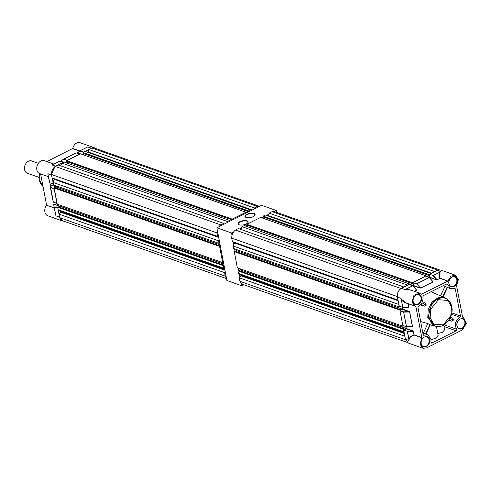 <?xml version="1.0" encoding="UTF-8"?>
<svg xmlns="http://www.w3.org/2000/svg" width="491" height="491" viewBox="0 0 491 491"><rect width="100%" height="100%" fill="white"/><g stroke="black" fill="none" stroke-linecap="round" stroke-linejoin="round"><path stroke-width="0.74" d="M443.723 325.017L444.631 329.78L442.416 332.309L437.812 333.604M446.62 298.896L444.828 297.822L438.353 297.564L432.154 301.83L428.207 309.256L427.771 317.474L434.848 326.085L436.922 326.374M430.871 291.654L441.722 296.441M420.4 304.886L424.457 306.139L426.262 305.163L425.74 303.358L422.469 301.554M422.469 301.548L425.74 303.358M431.049 339.68L435.578 338.287L438.15 335.359L436.431 326.349M423.217 334.887L424.064 335.187L423.156 334.684L417.97 307.507L418.547 306.255C421.886 304.15 423.34 301.001 422.904 296.816L423.481 295.564L446.552 283.976L447.467 284.479L450.634 288.616L454.347 288.278L455.261 288.782L460.448 315.952L459.871 317.211C455.452 320.506 454.359 324.508 456.599 329.216L456.164 330.811L431.859 343.019L430.945 342.098L430.951 338.98L427.784 334.85L423.573 335.23M428.023 317.352L432.037 302.358L437.862 298.043L444.097 297.884L445.319 298.313A14.687 10.998 109.4 0 0 433.258 302.794A14.687 10.998 109.4 0 0 429.244 317.781A14.687 10.998 109.4 0 0 435.542 326.012L434.32 325.582L428.023 317.352M457.238 279.575C458.698 285.756 449.879 290.181 448.934 283.743C447.473 277.562 456.292 273.137 457.238 279.575M456.79 279.625A5.125 3.836 -70.6 0 1 455.384 284.854A5.125 3.836 -70.6 0 1 451.18 286.419A5.125 3.836 -70.6 0 1 448.983 283.546A5.125 3.836 -70.6 0 1 450.382 278.317A5.125 3.836 -70.6 0 1 454.586 276.752A5.125 3.836 -70.6 0 1 456.79 279.625M421.438 297.552C422.898 303.733 414.079 308.158 413.134 301.72C411.673 295.539 420.492 291.114 421.438 297.552M420.983 297.601A5.125 3.836 -70.6 0 1 419.584 302.837A5.125 3.836 -70.6 0 1 415.374 304.395A5.125 3.836 -70.6 0 1 413.177 301.523A5.125 3.836 -70.6 0 1 414.582 296.294A5.125 3.836 -70.6 0 1 418.786 294.735A5.125 3.836 -70.6 0 1 420.983 297.601M429.484 339.717C430.945 345.897 422.125 350.328 421.18 343.89C419.719 337.71 428.533 333.279 429.484 339.717M429.03 339.772A5.125 3.836 -70.6 0 1 427.63 345.001A5.125 3.836 -70.6 0 1 423.42 346.56A5.125 3.836 -70.6 0 1 421.223 343.694A5.125 3.836 -70.6 0 1 422.622 338.465A5.125 3.836 -70.6 0 1 426.832 336.9A5.125 3.836 -70.6 0 1 429.03 339.772M465.284 321.74C466.745 327.92 457.925 332.352 456.98 325.914C455.519 319.733 464.339 315.302 465.284 321.74M464.83 321.795A5.125 3.836 -70.6 0 1 463.43 327.024A5.125 3.836 -70.6 0 1 459.22 328.583A5.125 3.836 -70.6 0 1 457.023 325.717A5.125 3.836 -70.6 0 1 458.422 320.482A5.125 3.836 -70.6 0 1 462.632 318.923A5.125 3.836 -70.6 0 1 464.83 321.795M409.083 339.686L409.046 340.472L409.083 339.686C409.322 337.691 410.973 336.132 414.036 335.009L421.744 337.734L420.112 344.424L423.046 348.266L426.501 347.953L462.307 329.977L466.45 323.342L463.412 317.364L462.632 317.168M423.046 348.266L408.365 343.08L405.419 339.195L409.046 340.478L405.419 339.195L403.712 330.253L407.456 331.284L412.919 330.836L413.416 331.339L414.079 334.819L421.794 337.538L415.852 306.396L406.493 303.094L401.368 299.24L401.024 298.405L402.823 307.36L408.708 307.139L402.915 307.446L401.024 298.405L397.385 297.073C396.98 293.182 398.33 290.261 401.429 288.303L405.063 289.586L409.942 289.776L419.566 293.17L413.938 295.263L412.066 302.26L415.005 306.102M429.803 324.686L427.784 323.569L420.652 321.55M431.429 325.177L430.22 324.839M449.952 318.229L453.383 320.126L451.695 321.163L448.725 320.292M427.784 334.85L422.861 333.137M429.956 324.52L425.55 334.058M430.705 324.968L429.693 325.238M452.978 318.389L450.517 317.02L452.978 318.389L453.383 320.126M443.729 295.57L443.944 296.386L443.177 296.773M444.189 297.54L443.79 295.441M431.368 343.062L431.859 343.019L431.012 342.718M446.552 283.976L447.049 283.933M454.347 288.278L454.844 288.229M421.223 294.293L447.847 281.079L440.249 278.201C438.997 275.408 439.009 273.37 440.286 272.082L440.863 271.609L437.229 270.326L440.685 270.013L455.366 275.193L450.91 276.145L447.964 280.926M421.26 294.336L419.566 293.17M415.122 306.139L415.748 306.28M463.406 317.358L462.565 317.069L456.624 285.922L458.379 279.502L455.366 275.193M442.71 296.877L447.123 287.315L443.355 285.584M426.262 305.163L421.929 302.769M443.416 296.251L443.944 296.386M447.847 281.079L440.139 278.36L436.456 279.839L430.03 277.28L429.508 277.734M432.792 281.484L429.226 277.544L433.105 281.889L420.726 288.107L413.569 285.541L413.054 285.995M416.478 289.862L416.65 290.15L414.324 291.323M408.138 303.677L408.8 307.151L408.395 307.262M402.325 307.286L402.565 309.391L400.128 310.619L403.762 311.895L409.218 311.447L409.721 311.957L412.501 326.54L412.09 326.65M406.026 326.668L406.266 328.78L403.829 330.001M437.186 279.839L433.308 275.494L429.484 274.408L433.228 275.439L440.188 272.039C438.862 273.358 438.825 275.445 440.065 278.305L437.113 279.784L436.573 279.588L433.117 275.69L440.286 272.082M405.94 289.328L412.771 285.805L416.577 290.095L414.214 291.28M416.331 289.751L416.577 290.095L416.331 289.751M402.976 325.551L406.425 326.73L403.645 312.147L400.012 310.864L402.798 325.447L406.438 326.773M402.743 307.384L399.097 306.065L402.872 307.458M399.281 306.163L397.391 297.123L401.024 298.405M411.231 290.23L405.885 289.267L405.063 289.586L412.692 285.75L409.064 284.473L401.429 288.303M433.105 281.889L420.652 288.051L416.656 283.958L413.023 282.675L413.569 285.541M413.023 282.675L416.773 283.706L429.152 277.489L425.519 276.206L413.14 282.423M429.484 274.408L430.03 277.28M437.229 270.326L429.6 274.156M406.266 328.78L413.324 331.327L413.987 334.807C410.887 335.979 409.218 337.593 408.985 339.649L407.456 331.284L403.712 330.253M402.565 309.391L409.623 311.945L412.403 326.527L406.523 326.742L412.501 326.54M408.033 303.561L408.708 307.139L408.254 307.249L408.8 307.151M401.368 299.24L401.276 299.252C402.289 301.259 404.547 302.732 408.046 303.659L408.113 303.665M406.609 326.834L402.878 325.558M409.721 311.957L403.645 312.147L406.523 326.742M426.268 276.12L429.686 277.323L416.656 283.958L420.726 288.107M38.341 163.294L31.694 160.95A6.53 4.892 109.4 0 0 26.336 162.938A6.53 4.892 109.4 0 0 24.55 169.598A6.53 4.892 109.4 0 0 27.349 173.255L38.973 177.361M46.811 161.582L72.742 148.466A6.856 5.131 -70.6 0 1 80.143 142.734L94.831 147.92L91.97 147.975M59.736 217.826L62.51 220.987L47.823 215.807A6.856 5.131 -70.6 0 1 46.522 205.269L54.237 207.994L55.937 215.862L59.571 217.145L57.852 208.159L54.225 206.877L55.686 214.935M60.012 205.207L60.233 206.349L53.979 204.121L53.617 204.324L54.28 207.803L46.522 205.269M46.571 205.078L40.63 173.937M49.321 180.535L48.284 176.637L39.783 173.636A6.856 5.131 -70.6 0 1 37.224 165.467A6.856 5.131 -70.6 0 1 44.343 160.71L53.703 164.012M63.812 162.073L61.062 161.392L61.068 161.017M80.272 153.806L77.517 153.124L77.529 152.75M47.971 174.477L48.235 176.539M54.992 166.541L51.426 174.268M52.543 164.571L51.942 164.927L55.575 166.21L63.204 162.374L59.577 161.091L52.985 164.375M62.51 220.987L63.91 221.208M86.889 147.325L86.226 147.681M96.058 148.626L94.831 147.92M77.382 152.824L80.021 150.805L87.742 146.95L91.375 148.233L83.74 152.063L80.058 150.78L87.067 147.263L80.045 150.786L77.633 152.873L80.002 150.823M79.849 154.211L67.169 160.575M53.421 184.07L51.524 174.98L47.891 173.697L49.566 182.652L53.249 184.008M54.274 188.519L57.122 203.452M67.285 160.33L63.597 159.047L60.927 161.085M48.345 176.668L49.689 182.799L48.382 176.692M59.755 161.195L52.506 164.614L59.742 161.152M56.533 186.942L50.285 184.739L56.373 187.175M53.979 204.121L59.92 206.508M57.797 207.846L54.182 206.84L55.728 214.948L53.617 204.324M53.016 199.923L50.168 184.99L53.261 202.034L56.944 203.391M76.215 152.928L63.609 159.041M63.535 159.299L76.13 152.818L63.597 159.047L66.942 160.502M56.938 203.354L53.261 202.034L50.524 187.488L54.157 188.771M399.275 307.004L233.691 248.544L233.207 246.003L398.79 304.457L399.275 307.004L399.987 306.458M399.858 310.048L402.951 326.27L237.362 267.816L234.268 251.588L399.858 310.048L402.417 309.177L402.037 307.182M402.951 326.27L403.688 325.846M405.732 326.564L406.094 328.448L403.534 329.314L404.019 331.855L238.43 273.401L240.633 274.616A0.454 0.344 -70.6 0 1 240.786 274.856L240.878 275.322A0.454 0.344 -70.6 0 1 240.774 275.764L239.27 277.808L239.939 281.3L405.523 339.76L404.86 336.261L239.27 277.808M430.963 273.475L428.803 274.555L428.968 275.439L263.385 216.979L263.213 216.101L265.373 215.021L430.963 273.475L268.246 216.028A0.454 0.344 109.4 0 0 268.503 215.672L269.117 213.143L272.082 211.652L437.671 270.105A8.065 6.039 -70.6 0 1 437.831 270.068M437.671 270.105L434.701 271.597L269.117 213.143M428.968 275.439L429.294 275.273L429.686 277.323M426.219 275.856L412.446 282.773L412.612 283.651L247.022 225.197L246.856 224.319L260.629 217.403L426.219 275.856L426.329 276.445M412.612 283.651L412.937 283.491L413.324 285.541L412.851 285.774M240.842 229.45L242.112 226.701L244.273 225.615L409.856 284.068L409.991 284.755M409.856 284.068L407.702 285.154L242.112 226.701M397.28 296.361A8.065 6.039 109.4 0 0 397.287 296.558L397.949 300.056L232.366 241.597L231.697 238.104A8.065 6.039 109.4 0 1 235.404 230.064L238.374 228.579L403.958 287.032L400.994 288.524A8.065 6.039 109.4 0 0 400.846 288.64M233.207 246.003L234.6 242.984A0.454 0.344 109.4 0 0 234.643 242.646L234.594 242.388M247.403 225.332L247.691 226.824M264.048 218.605L263.765 217.114M272.082 211.652A8.065 6.039 -70.6 0 1 274.886 211.756L439.285 269.792M407.137 342.374L242.996 284.43A8.065 6.039 -70.6 0 1 239.939 281.3M238.239 268.123L238.694 270.486L237.945 270.86L238.43 273.401M240.283 268.847L240.504 269.989L239.178 270.658M234.268 251.588L235.017 251.214L400.601 309.674M235.502 251.386L236.828 250.723L236.607 249.575M231.697 238.104L397.287 296.558M237.945 270.86L403.534 329.314M263.213 216.101L428.803 274.555M246.856 224.319L412.446 282.773M235.404 230.064L400.994 288.524M409.911 284.332L413.324 285.541M238.694 270.486L404.277 328.939M240.504 269.989L406.094 328.448M236.828 250.723L402.417 309.177M218.52 240.823L219.004 243.364L53.421 184.904L52.936 182.364L218.52 240.823L219.096 239.565M219.004 243.364L219.753 242.99L219.68 242.609M219.587 246.408L222.681 262.63L57.097 204.176L53.998 187.949L219.587 246.408L220.33 246.034L220.404 246.414M222.681 262.63L223.43 262.255L223.356 261.875M226.547 278.624L62.725 220.79A8.065 6.039 -70.6 0 1 59.669 217.66L59 214.168L60.503 212.13A0.454 0.344 -70.6 0 0 60.608 211.682L60.516 211.216A0.454 0.344 -70.6 0 0 60.362 210.977L58.159 209.761L57.674 207.22L223.264 265.674L224.006 265.3L224.08 265.68M223.264 265.674L223.749 268.215L224.663 268.718M225.234 271.738L224.59 272.622L225.252 276.12A8.065 6.039 -70.6 0 0 226.431 278.004M251.822 210.228L87.975 152.388A0.454 0.344 109.4 0 0 88.239 152.032L88.846 149.503L91.811 148.012L257.401 206.465A8.065 6.039 -70.6 0 1 259.487 206.38M257.401 206.465L254.43 207.957L254.166 209.049M250.692 209.835L248.532 210.921L248.704 211.799L83.114 153.339L82.948 152.462L85.103 151.381L251.607 210.338M248.704 211.799L249.023 211.633M245.948 212.216L232.175 219.133L232.341 220.011L66.751 161.557L66.586 160.68L80.358 153.763L245.948 212.216L245.795 213.26M232.341 220.011L232.666 219.851M60.571 165.811L61.841 163.061L64.002 161.975L229.585 220.434L229.432 221.472M229.585 220.434L227.431 221.515L226.854 222.767M224.289 224.056L223.687 223.393L220.723 224.884A8.065 6.039 109.4 0 0 218.974 226.725M217.329 230.285A8.065 6.039 109.4 0 0 217.016 232.918L217.679 236.417L218.526 236.545M52.936 182.364L54.329 179.344A0.454 0.344 109.4 0 0 54.372 179.006L54.323 178.749M223.687 223.393L58.104 164.939L55.133 166.424A8.065 6.039 109.4 0 0 51.426 174.465L52.095 177.957L217.679 236.417M67.132 161.692L67.42 163.184M83.777 154.966L83.495 153.474M91.811 148.012A8.065 6.039 -70.6 0 1 94.616 148.116L259.561 206.343M57.674 207.22L58.423 206.846L224.006 265.3M223.779 264.084L60.233 206.349L58.908 207.018M53.998 187.949L54.747 187.574L220.33 246.034M55.231 187.746L56.557 187.083L56.342 185.936M51.426 174.465L217.016 232.918M59 214.168L224.59 272.622M59.669 217.66L225.252 276.12M58.159 209.761L223.749 268.215M82.948 152.462L248.532 210.921M88.846 149.503L254.43 207.957M66.586 160.68L232.175 219.133M55.133 166.424L220.723 224.884M61.841 163.061L227.431 221.515M229.641 220.692L230.426 220.975M245.997 212.48L246.789 212.756M56.557 187.083L220.103 244.819M253.264 216.617A5.155 2.099 169.2 0 1 245.684 217.268A5.155 2.099 169.2 0 1 246.826 214.346A5.155 2.099 169.2 0 1 253.055 213.29A5.155 2.099 169.2 0 1 254.755 215.537A5.155 2.099 169.2 0 1 253.264 216.617M254.651 215.653A4.898 1.995 -10.8 0 0 254.897 214.8A4.898 1.995 -10.8 0 0 251.981 213.554A4.898 1.995 -10.8 0 0 247.028 214.635A4.898 1.995 -10.8 0 0 245.279 216.635A4.898 1.995 -10.8 0 0 245.825 217.335M246.316 223.945A5.155 2.099 169.2 0 1 238.736 224.59A5.155 2.099 169.2 0 1 239.872 221.668A5.155 2.099 169.2 0 1 246.108 220.619A5.155 2.099 169.2 0 1 247.802 222.865A5.155 2.099 169.2 0 1 246.316 223.945M247.697 222.982A4.898 1.995 -10.8 0 0 247.949 222.128A4.898 1.995 -10.8 0 0 245.034 220.882A4.898 1.995 -10.8 0 0 240.081 221.963A4.898 1.995 -10.8 0 0 238.331 223.957A4.898 1.995 -10.8 0 0 238.878 224.663M276.642 212.376L276.286 210.504L274.168 211.566M268.853 214.236L266.496 215.414M263.385 216.979L261.758 217.795M247.022 225.197L245.396 226.013M241.535 227.953L239.498 228.972M233.655 231.912L231.537 232.973L232.01 235.465M233.237 241.91L233.784 244.751M234.563 248.857L235.017 251.214M239.344 273.904L239.921 276.924M241.112 283.184L241.59 285.682L243.634 284.657M276.286 210.504L261.605 205.318L216.85 227.787L226.91 280.496L241.59 285.682M231.537 232.973L216.85 227.787M451.622 306.544A14.687 10.998 109.4 0 0 445.319 298.313C448.731 299.651 450.879 302.438 451.763 306.672C454.193 316.928 443.889 329.504 435.542 326.012M444.011 326.521L456.164 330.811M449.093 319.727L451.695 321.163M427.784 323.569L423.297 333.291M456.599 329.216L444.091 324.803M451.456 314.24L459.871 317.211M440.537 295.926L445.024 286.204M424.457 306.139L420.983 304.224M446.344 284.08L447.467 284.479M454.132 288.383L455.261 288.782M460.448 315.952L451.751 312.884M436.456 279.839L429.913 277.532M419.995 288.1L413.459 285.793M406.376 328.528L412.919 330.836M402.681 309.14L409.218 311.447M430.147 317.677L430.846 309.048L438.438 299.713L447.952 300.455L451.53 306.936L450.836 315.566L443.244 324.901L433.731 324.158L430.147 317.677M416.65 290.15L412.771 285.805M413.416 331.339L407.346 331.535L409.046 340.472M43.012 186.433A14.196 10.63 -70.6 0 1 39.305 179.804A14.196 10.63 -70.6 0 1 39.372 173.464M63.474 162.239L61.062 161.392M79.929 153.978L77.517 153.124M79.646 151.099L72.625 148.62M49.002 180.136L49.505 180.639M50.285 184.739L49.916 184.935L52.703 199.518L53.2 200.021M79.818 150.964L72.742 148.466M53.243 183.972L49.609 182.689L53.255 184.057M52.703 199.518L53.114 199.917M54.096 188.458L50.524 187.488L49.916 184.935M79.996 151.032L83.402 152.235M75.976 152.83L79.665 154.113M59.509 161.097L63.259 162.349M53.261 202.034L52.746 199.555L53.39 202.182L56.956 203.44M79.714 154.082L76.203 152.891M268.503 215.672L431.491 273.211M240.774 275.764L404.332 333.506M240.878 275.322L404.234 332.996M240.633 274.616L404.105 332.327M240.786 274.856L404.142 332.524M234.643 242.646L397.998 300.314M234.6 242.984L398.072 300.695M224.105 223.853L224.455 223.976M88.239 152.032L252.343 209.964M60.503 212.13L224.939 270.179M60.608 211.682L224.841 269.663M60.362 210.977L224.712 268.994M60.516 211.216L224.749 269.191M54.372 179.006L218.605 236.981M54.329 179.344L218.679 237.368M444.828 297.822L441.697 296.429M434.848 326.085L431.239 325.122M425.912 334.187L430.257 324.76M450.634 288.616L447.448 287.493L443.054 297.037M406.493 303.094L408.039 303.561M416.528 289.917L412.876 285.799L409.163 284.461M412.158 326.644L406.585 326.853M408.463 307.262L402.81 307.458L399.183 306.175M432.988 281.65L429.33 277.532L425.623 276.2M39.298 173.427L39.231 179.743L43.018 186.445M49.566 182.652L49.045 180.172"/></g></svg>
